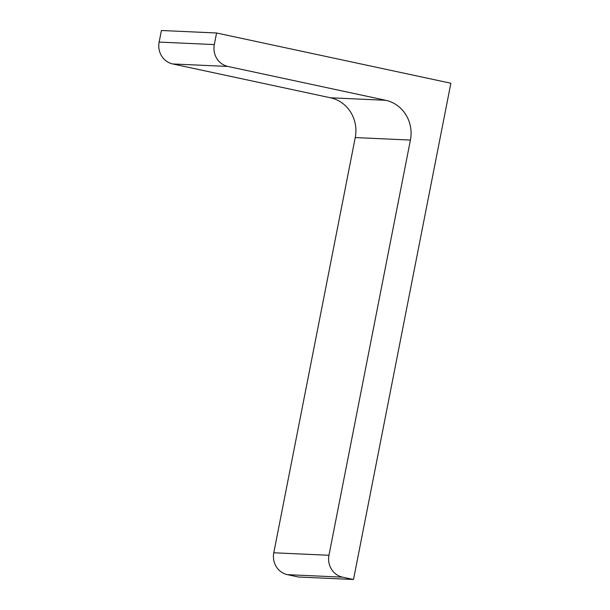 <?xml version="1.0" encoding="UTF-8"?>
<svg xmlns="http://www.w3.org/2000/svg" width="610" height="610" viewBox="0 0 610 610"><rect width="100%" height="100%" fill="white"/><g stroke="black" fill="none" stroke-linecap="round" stroke-linejoin="round"><path stroke-width="0.91" d="M353.503 579.5L450.866 83.234L216.581 32.993L161.406 30.5L159.134 42.082A18.567 17.545 -87.4 0 0 172.744 63.958L330.498 97.791A33.756 31.903 -87.4 0 1 355.241 137.57L273.783 552.782A18.567 17.545 -87.4 0 0 287.394 574.658L298.328 577.007L353.503 579.5L342.568 577.159A18.567 17.545 -87.4 0 1 328.958 555.275L410.416 140.064L355.241 137.57M216.581 32.993L214.308 44.576A18.567 17.545 -87.4 0 0 227.919 66.452L385.673 100.284A33.756 31.903 -87.4 0 1 410.416 140.064M342.568 577.159L287.394 574.658M328.958 555.275L273.783 552.782M385.673 100.284L330.498 97.791M227.919 66.452L172.744 63.958M214.308 44.576L159.134 42.082"/></g></svg>
